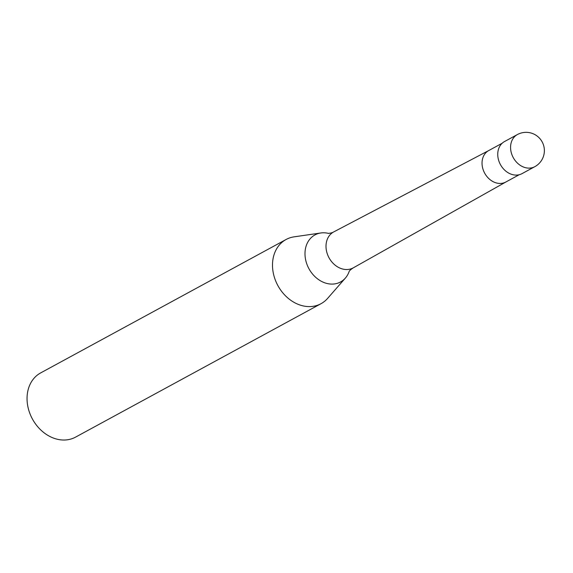 <?xml version="1.0" encoding="UTF-8"?>
<svg xmlns="http://www.w3.org/2000/svg" width="573" height="573" viewBox="0 0 573 573"><rect width="100%" height="100%" fill="white"/><g stroke="black" fill="none" stroke-linecap="round" stroke-linejoin="round"><path stroke-width="0.86" d="M517.376 134.562L504.555 141.531A18.272 14.633 61.5 0 0 498.574 160.075A18.272 14.633 61.5 0 0 514.225 174.958A18.272 14.633 61.5 0 0 522.01 173.64L534.831 166.671A18.272 18.272 0 0 0 544.35 149.632A18.272 18.272 0 0 0 517.376 134.562A18.272 14.633 61.5 0 0 510.6 148.428A18.272 14.633 61.5 0 0 527.045 167.989A18.272 14.633 61.5 0 0 534.831 166.671M328.444 233.383A26.773 21.437 61.5 0 0 326.374 232.982A26.773 21.437 61.5 0 0 320.844 232.975A26.773 21.437 61.5 0 0 305.029 255.236A26.773 21.437 61.5 0 0 329.131 283.893A26.773 21.437 61.5 0 0 345.369 278.084A26.773 21.437 61.5 0 0 349.158 271.487M320.844 232.975L294.142 236.835A36.543 29.259 61.5 0 0 286.113 239.478A36.543 29.259 61.5 0 0 274.159 276.566A36.543 29.259 61.5 0 0 305.452 306.326A36.543 29.259 61.5 0 0 321.023 303.69A36.543 29.259 61.5 0 0 327.606 298.397L345.369 278.084M286.113 239.478L40.662 372.908A36.543 29.259 61.5 0 0 28.707 409.989A36.543 29.259 61.5 0 0 60 439.756A36.543 29.259 61.5 0 0 75.572 437.12L321.023 303.69M488.855 150.484A17.906 14.339 61.5 0 0 488.705 150.57A17.906 14.339 61.5 0 0 482.846 168.734A17.906 14.339 61.5 0 0 498.181 183.324A17.906 14.339 61.5 0 0 505.809 182.028A17.906 14.339 61.5 0 0 505.952 181.949M488.776 150.527L333.794 231.872A20.456 16.381 61.5 0 0 333.629 231.965A20.456 16.381 61.5 0 0 326.037 247.486A20.456 16.381 61.5 0 0 344.452 269.382A20.456 16.381 61.5 0 0 353.169 267.906A20.456 16.381 61.5 0 0 353.333 267.82L505.88 181.992M488.705 150.57L502.177 143.243M353.169 267.906C350.561 269.697 349.215 270.907 349.122 271.552M328.687 233.44L328.372 233.376C330.685 233.168 332.44 232.702 333.629 231.965M505.809 182.028L519.274 174.708"/></g></svg>
